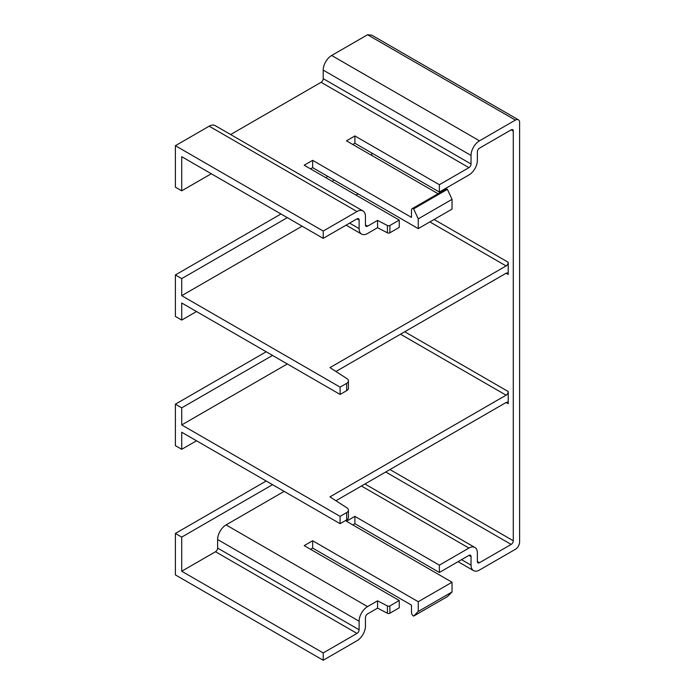 <?xml version="1.0" encoding="UTF-8"?>
<svg xmlns="http://www.w3.org/2000/svg" width="695" height="695" viewBox="0 0 695 695"><rect width="100%" height="100%" fill="white"/><g stroke="black" fill="none" stroke-linecap="round" stroke-linejoin="round"><path stroke-width="1.04" d="M284.142 491.374L226.066 524.907A11.945 6.898 -60 0 0 217.622 539.537L217.622 548.077A2.989 1.72 120 0 1 215.511 551.734L181.716 571.238L181.716 537.105L272.527 484.676M287.313 363.963L181.716 424.923L340.107 516.376L346.683 512.58A5.977 3.449 0 0 0 348.43 510.139L348.43 517.454A5.977 3.449 180 0 1 346.683 519.895L340.107 523.691L181.716 432.238L181.716 449.309L196.503 440.778M348.43 510.139A5.977 3.449 0 0 0 346.918 507.845L329.969 496.864L506.099 395.177A2.989 1.72 -60 0 0 508.219 391.52L508.219 403.708A2.989 1.72 -60 0 0 507.593 402.344A2.989 1.72 -60 0 0 506.099 402.492L335.946 500.73M302.099 226.179L181.716 295.679L340.107 387.124L346.683 383.327A5.977 3.449 0 0 0 348.43 380.895A5.977 3.449 0 0 0 346.918 378.601L329.969 367.62L506.099 265.933A2.989 1.72 -60 0 0 508.219 262.267L508.219 274.464A2.989 1.72 -60 0 0 507.593 273.1A2.989 1.72 -60 0 0 506.099 273.248L335.946 371.486M371.79 155.463L371.79 153.022M364.936 483.989L474.911 547.486A11.945 6.898 120 0 1 477.378 552.951L477.378 561.491A2.989 1.72 -60 0 0 478.004 562.854A2.989 1.72 -60 0 0 479.489 562.707L511.173 544.42A2.989 1.72 -60 0 0 513.284 540.762L513.284 131.077A2.989 1.72 -60 0 0 512.667 129.704A2.989 1.72 -60 0 0 511.173 129.852L479.489 148.148A2.989 1.72 -60 0 0 477.378 151.805L477.378 160.337A11.945 6.898 120 0 1 468.934 174.966L439.37 192.037L354.893 143.266L352.782 144.482M340.107 516.376L340.107 523.691M266.194 351.766L175.383 404.195L175.383 445.651L181.716 449.309M175.383 404.195L181.716 407.852L181.716 424.923M175.383 145.707L209.169 126.195A11.945 6.898 -60 0 1 215.146 125.604L362.972 210.959A11.945 6.898 120 0 0 357.004 211.549L323.21 231.053L175.383 145.707L175.383 187.163L181.716 190.821L211.28 173.75M326.207 177.911A53.758 31.04 120 0 0 327.345 176.13M280.98 213.982L175.383 274.951L175.383 316.407L181.716 320.065L196.503 311.534M266.194 481.009L175.383 533.447L181.716 537.105M323.21 660.25L323.21 652.935L357.004 633.423A2.989 1.72 -60 0 0 359.115 629.766L359.115 621.234A11.945 6.898 120 0 1 367.559 606.605L377.567 600.827L387.419 605.944A1.79 1.034 0 0 0 389.886 605.91L399.243 600.506L399.243 607.821L389.886 613.225A1.79 1.034 180 0 1 387.419 613.259L377.567 608.142L367.559 613.92A2.989 1.72 -60 0 0 365.448 617.577L365.448 626.108A11.945 6.898 120 0 1 357.004 640.738L323.21 660.25L175.383 574.904L175.383 533.447M230.618 134.543L321.099 82.305A2.989 1.72 120 0 0 323.21 78.648L323.21 70.108A11.945 6.898 -60 0 1 331.663 55.478L367.559 34.75L371.79 35.167L518.383 119.801A5.977 3.449 120 0 0 515.395 120.096L479.489 140.824A11.945 6.898 120 0 0 471.045 155.463L471.045 163.994A2.989 1.72 -60 0 1 468.934 167.651L439.37 184.722L439.37 192.037M362.972 210.959A11.945 6.898 120 0 1 365.448 216.423L365.448 224.963A2.989 1.72 -60 0 0 366.074 226.327A2.989 1.72 -60 0 0 367.559 226.179L377.567 220.402L387.419 225.519A1.79 1.034 0 0 0 389.886 225.484L399.243 220.08L399.243 227.395L389.886 232.799A1.79 1.034 180 0 1 387.419 232.834L377.567 227.717L367.559 233.494A11.945 6.898 120 0 1 361.591 234.085L346.11 225.154M181.716 190.821L181.716 156.679L323.21 238.368L357.004 218.864A2.989 1.72 -60 0 1 358.498 218.716A2.989 1.72 -60 0 1 359.115 220.08L359.115 228.62A11.945 6.898 120 0 0 361.591 234.085M323.21 238.368L323.21 231.053M377.567 227.717L377.567 220.402M310.543 168.868L312.654 167.651L418.251 228.62L452.037 209.108L452.037 199.352L447.389 189.353A2.989 1.72 60 0 0 445.895 189.205L412.109 208.717A2.989 1.72 -120 0 0 411.492 210.081L411.492 217.396L312.654 160.337L312.654 167.651M438.067 193.731L346.44 140.824L354.893 135.951L439.37 184.722M399.243 220.08L304.21 165.21L312.654 160.337M310.543 549.293L312.654 548.077L312.654 540.762L418.251 601.722L452.037 582.219L346.44 521.25L354.893 516.376L439.37 565.148L439.37 572.463L468.934 555.392A2.989 1.72 -60 0 1 470.428 555.244A2.989 1.72 -60 0 1 471.045 556.608L471.045 565.148A11.945 6.898 120 0 0 473.521 570.612A11.945 6.898 120 0 0 479.489 570.022L515.395 549.293A5.977 3.449 120 0 0 519.617 541.978L519.617 122.537A5.977 3.449 120 0 0 518.383 119.801M439.37 565.148L468.934 548.077A11.945 6.898 120 0 1 474.911 547.486M354.893 135.951L354.893 143.266M418.251 228.62L418.251 218.864L413.603 208.865A2.989 1.72 -120 0 0 412.109 208.717M413.603 208.865L447.389 189.353M418.251 218.864L452.037 199.352M312.654 548.077L411.492 605.136L411.492 612.451A2.989 1.72 -120 0 0 413.603 616.109L418.251 611.478L452.037 591.966L447.389 596.605L413.603 616.109M439.37 572.463L354.893 523.691L352.782 524.907M312.654 540.762L304.21 545.636L399.243 600.506M377.567 608.142L377.567 600.827M323.21 652.935L181.716 571.238M354.893 523.691L354.893 516.376M452.037 582.219L452.037 591.966M418.251 601.722L418.251 611.478M358.064 193.87L355.953 195.087M287.313 217.648L181.716 278.608L181.716 295.679M333.678 179.788A53.758 31.04 -60 0 1 332.54 181.569M348.43 380.895L348.43 388.21A5.977 3.449 180 0 1 346.683 390.651L340.107 394.439L340.107 387.124M181.716 320.065L181.716 302.994L340.107 394.439M272.527 355.423L181.716 407.852M175.383 274.951L181.716 278.608M508.219 391.52L404.733 331.767M506.099 273.248L508.219 274.464M508.219 262.267L434.088 219.472M511.173 129.852L513.284 131.077M513.284 540.762L389.947 469.551M506.099 402.492L508.219 403.708M400.511 334.208L506.099 395.177M346.683 512.58L346.683 519.895M209.169 126.195L357.004 211.549M389.886 232.799L389.886 225.484M367.559 226.179L365.448 224.963M321.099 82.305L468.934 167.651M387.419 225.519L387.419 232.834M471.045 163.994L323.21 78.648M323.21 70.108L471.045 155.463M479.489 140.824L331.663 55.478M367.559 34.75L515.395 120.096M471.045 565.148L461.541 559.657M468.934 555.392L471.045 556.608M389.886 613.225L389.886 605.91M367.559 606.605L226.066 524.907M361.435 486.014L468.934 548.077M387.419 605.944L387.419 613.259M215.511 551.734L357.004 633.423M359.115 629.766L217.622 548.077M217.622 539.537L359.115 621.234M479.489 562.707L477.378 561.491M385.725 471.992L511.173 544.42M429.866 221.913L506.099 265.933M346.683 383.327L346.683 390.651M357.004 218.864L359.115 220.08M359.115 228.62L349.611 223.13M458.04 561.682L473.521 570.612"/></g></svg>

